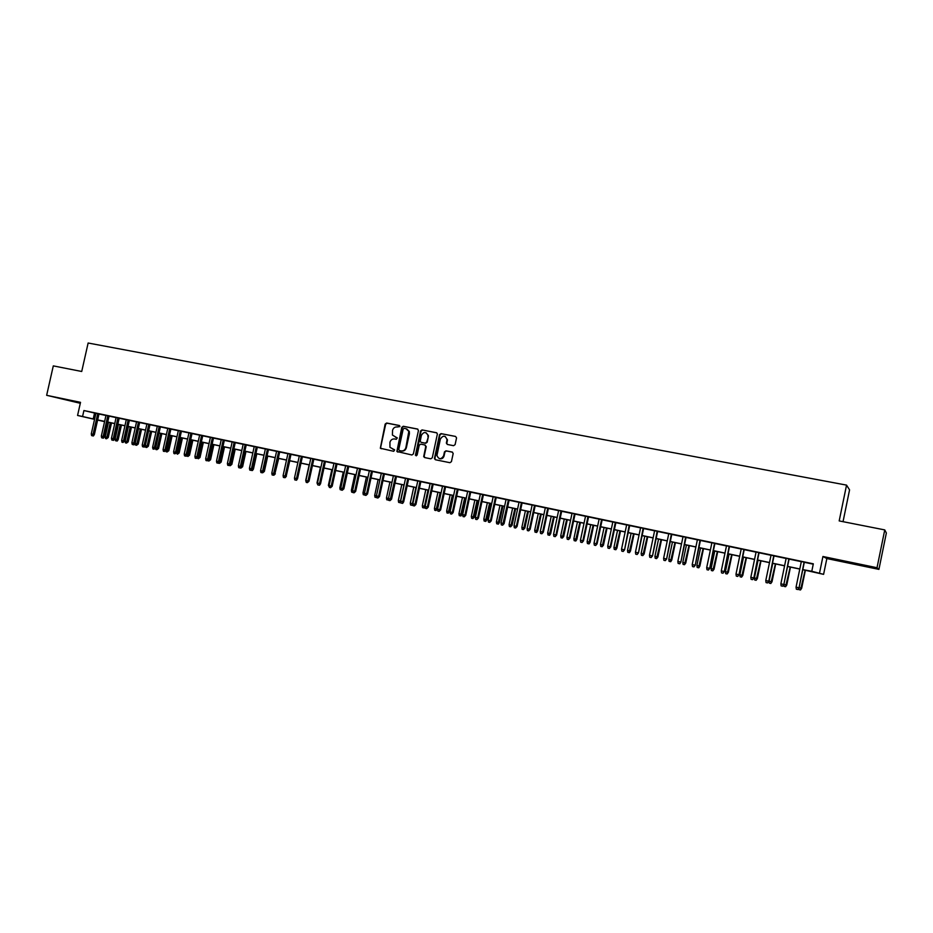 <?xml version="1.0" encoding="UTF-8"?>
<svg xmlns="http://www.w3.org/2000/svg" width="933" height="933" viewBox="0 0 933 933"><rect width="100%" height="100%" fill="white"/><g stroke="black" fill="none" stroke-linecap="round" stroke-linejoin="round"><path stroke-width="1.4" d="M399.942 426.556L399.301 425.483L386.635 423.022L385.166 424.072L380.326 448.248L393.703 451.304L394.647 449.916L389.959 447.315L389.947 442.324C390.717 439.875 392.292 438.755 394.659 438.965L396.303 439.291L397.283 437.974L392.42 435.058L392.548 430.346C393.318 427.897 394.892 426.766 397.26 426.976L399.942 426.556M857.1 563.964L869.159 566.658L857.1 563.964M80.401 402.823L63.677 399.277L80.366 403.009M453.578 445.694L455.106 444.621L456.552 437.915L455.572 436.446L441.029 433.612L439.525 434.673L434.416 458.616L435.384 459.747L449.916 462.698L451.432 461.637L453.181 453.52L452.213 452.062L445.974 450.814L444.458 451.875L443.607 455.84C441.052 459.701 438.837 459.584 436.947 455.514L440.376 439.023C443.163 435.07 445.379 435.314 447.024 439.746L446.359 443.128L447.339 444.458L453.578 445.694M884.752 529.909L886.35 533.011L878.921 569.387L877.02 567.731L884.752 529.909L839.187 520.917L846.546 485.113L88.134 343.017L81.719 371.486L53.298 365.888L46.65 395.312L80.518 402.345L77.567 415.453L82.57 416.515L83.912 410.543L813.319 563.824L811.792 571.276L823.594 574.355L802.777 569.713M877.02 567.731L822.929 556.5L819.547 572.92M418.439 430.568L417.506 429.028L403.289 426.264L401.808 427.314L396.875 451.479L411.885 454.989L413.377 453.928L418.439 430.568M422.054 429.915L436.434 432.714L437.402 433.915L432.294 457.765L430.789 458.826L424.632 457.567L423.687 456.61L425.751 446.51L424.818 444.959L420.736 444.155L419.244 445.216L417.109 455.094L415.43 455.246L420.561 430.976L422.054 429.915L436.831 432.865M46.65 395.312L80.296 403.289M99.003 413.902L95.924 413.261M109.068 416.025L105.989 415.372M119.191 418.147L116.112 417.506M129.395 420.293L126.317 419.652M139.658 422.451L136.58 421.809M149.991 424.62L146.913 423.979M157.327 426.113L152.615 447.245L155.694 447.91L160.406 426.766L162.832 427.326L157.315 426.159M170.879 429.017L167.788 428.364M181.422 431.233L178.343 430.579M192.046 433.46L188.956 432.819M202.741 435.711L199.65 435.058M213.505 437.974L210.415 437.332M224.352 440.259L221.261 439.606M235.268 442.545L232.177 441.904M246.254 444.854L243.175 444.213M257.321 447.187L254.243 446.534M268.471 449.531L265.392 448.878M276.623 451.187L271.795 473.159L274.885 473.824L279.713 451.84L282.267 452.435L276.611 451.245M291.003 454.266L287.924 453.613M302.397 456.657L299.306 456.015M313.861 459.071L308.17 457.823L310.782 458.418L305.919 480.577L307.995 481.031L312.858 458.803M325.407 461.497L322.328 460.855M337.046 463.946L333.956 463.293M345.688 465.707L340.79 488.157L343.869 488.822L348.767 466.36L351.414 466.966L345.676 465.754M360.558 468.891L357.479 468.238M372.442 471.387L369.363 470.733M384.419 473.906L381.34 473.253M393.411 475.737L388.466 498.525L391.545 499.19L396.49 476.39L399.196 477.008L393.399 475.795M408.631 478.991L405.552 478.349M420.865 481.568L417.797 480.915M433.192 484.157L430.125 483.504M445.612 486.769L439.781 485.487L442.545 486.116L437.565 509.196L439.816 509.686L444.796 486.536M458.126 489.393L455.059 488.752M470.733 492.053L467.666 491.399M483.434 494.712L480.367 494.07M496.239 497.406L493.172 496.764M506.071 499.423L501.033 522.993L503.365 523.506L504.088 523.658L509.138 500.065L511.984 500.718L506.059 499.47M522.118 502.852L519.051 502.199M535.204 505.604L529.268 504.298L532.148 504.951L527.098 528.661L529.454 529.174L534.527 505.394M548.394 508.368L545.339 507.727M561.689 511.167L558.634 510.526M575.078 513.978L572.034 513.337M588.583 516.824L585.527 516.182M602.182 519.681L599.138 519.04M615.885 522.562L612.841 521.92M629.705 525.466L626.661 524.824M643.63 528.393L640.586 527.751M657.66 531.344L654.628 530.702M671.807 534.317L668.774 533.676M686.058 537.315L683.038 536.673M700.438 540.335L697.406 539.694M714.923 543.379L711.902 542.738M729.524 546.446L726.504 545.817M744.242 549.537L741.234 548.907M759.077 552.663L756.08 552.033M774.04 555.8L771.043 555.17M789.12 558.972L786.122 558.342M83.912 410.543L95.901 413.354M98.98 414.007L105.965 415.477M109.044 416.118L116.089 417.599M119.179 418.252L126.293 419.745M129.372 420.398L136.556 421.903M139.635 422.556L146.889 424.072M149.968 424.725L157.292 426.264M160.383 426.906L167.765 428.469M170.856 429.11L178.32 430.684M181.399 431.326L188.933 432.912M192.023 433.565L199.627 435.163M202.718 435.816L210.392 437.425M213.482 438.078L221.238 439.711M224.328 440.353L232.154 441.997M235.244 442.65L243.151 444.318M246.23 444.959L254.219 446.639M257.298 447.292L265.369 448.983M268.447 449.636L276.588 451.35M279.678 451.992L287.9 453.718M290.979 454.371L299.283 456.12M302.374 456.762L310.759 458.523M313.838 459.176L322.305 460.96M325.384 461.602L333.932 463.398M337.023 464.051L345.653 465.859M348.732 466.512L357.456 468.343M360.535 468.996L369.34 470.85M372.419 471.492L381.317 473.358M384.396 474.011L393.376 475.9M396.455 476.541L405.528 478.454M408.607 479.096L417.774 481.02M420.841 481.673L430.101 483.621M433.169 484.262L442.522 486.233M445.589 486.874L455.036 488.857M458.103 489.51L467.643 491.516M470.71 492.158L480.343 494.187M483.411 494.828L493.149 496.869M496.204 497.522L506.036 499.587M509.103 500.228L519.028 502.316M522.095 502.957L532.125 505.068M535.18 505.709L545.315 507.844M548.371 508.485L558.61 510.631M561.666 511.284L572.011 513.453M575.055 514.095L585.504 516.287M588.56 516.929L599.114 519.156M602.158 519.786L612.818 522.037M615.862 522.678L626.638 524.941M629.682 525.582L640.563 527.868M643.607 528.51L654.604 530.819M657.637 531.46L668.751 533.793M671.783 534.434L683.014 536.79M686.035 537.431L697.383 539.81M700.403 540.452L711.879 542.854M714.9 543.496L726.48 545.933M729.501 546.563L741.21 549.024M744.219 549.654L756.057 552.149M759.054 552.779L771.02 555.298M774.017 555.928L786.099 558.47M789.096 559.1L801.319 561.666M804.304 562.296L813.249 564.173M804.328 562.167L801.342 561.538M843.035 521.675L849.566 489.872L846.546 485.113M822.929 556.5L826.848 558.552L878.921 569.387M826.848 558.552L823.594 574.355M108.403 422.276L107.657 422.299L108.368 422.451M104.578 421.646L97.627 420.072M802.8 569.608L811.792 571.276M82.57 416.515L94.583 419.255M97.662 419.908L104.636 421.389M107.715 422.043L114.759 423.535M117.838 424.188L124.952 425.705M128.031 426.358L135.215 427.885M138.294 428.539L145.548 430.078M148.627 430.731L155.951 432.282M159.03 432.935L166.424 434.51M169.503 435.163L176.967 436.749M180.046 437.402L187.58 439M190.67 439.653L198.274 441.274M201.365 441.927L209.039 443.548M212.118 444.213L219.873 445.857M222.964 446.51L230.789 448.167M233.88 448.831L241.787 450.499M244.866 451.164L252.843 452.855M255.934 453.508L263.992 455.222M267.083 455.875L275.212 457.602M278.302 458.255L286.524 460.004M289.603 460.657L297.907 462.418M300.986 463.071L309.371 464.856M312.45 465.509L320.917 467.305M323.996 467.958L332.545 469.777M335.623 470.43L344.254 472.261M347.344 472.914L356.056 474.769M359.135 475.422L367.94 477.288M371.019 477.941L379.918 479.83M382.996 480.483L391.977 482.384M395.044 483.037L404.117 484.962M407.196 485.615L416.351 487.562M419.43 488.216L428.679 490.187M431.757 490.84L441.099 492.822M444.178 493.475L453.613 495.47M456.68 496.123L466.22 498.152M469.287 498.805L478.921 500.846M481.988 501.499L491.714 503.563M494.782 504.217L504.601 506.304M507.669 506.946L517.593 509.056M520.649 509.71L530.679 511.832M533.734 512.485L543.869 514.631M546.925 515.284L557.164 517.453M560.22 518.107L570.553 520.299M573.608 520.952L584.046 523.168M587.102 523.81L597.645 526.049M600.7 526.702L611.36 528.964M614.404 529.606L625.168 531.892M628.212 532.545L639.093 534.854M642.137 535.495L653.135 537.828M656.167 538.469L667.27 540.837M670.302 541.478L681.533 543.857M684.554 544.499L695.901 546.913M698.922 547.554L710.386 549.992M713.407 550.622L724.988 553.082M728.008 553.724L739.717 556.208M742.726 556.849L754.552 559.357M757.561 559.998L769.515 562.541M772.512 563.17L784.595 565.736M787.592 566.378L799.803 568.967M94.56 419.36L77.567 415.453M104.624 421.471L98.105 420.095L104.589 421.588M799.791 569.072L787.569 566.483M784.583 565.841L772.489 563.275M769.492 562.646L757.538 560.103M754.529 559.462L742.703 556.954M739.694 556.313L727.985 553.829M724.976 553.187L713.383 550.727M710.363 550.085L698.899 547.659M695.878 547.018L684.542 544.604M681.51 543.962L670.279 541.572M667.258 540.93L656.144 538.574M653.112 537.933L642.114 535.6M639.07 534.947L628.189 532.638M625.157 531.997L614.38 529.711M611.337 529.058L600.677 526.795M597.633 526.154L587.079 523.914M584.023 523.261L573.585 521.046M570.529 520.392L560.197 518.2M557.141 517.558L546.901 515.378M543.846 514.736L533.723 512.579M530.655 511.937L520.637 509.803M517.57 509.15L507.645 507.051M504.578 506.397L494.758 504.31M491.691 503.657L481.964 501.592M478.897 500.939L469.264 498.898M466.197 498.245L456.657 496.216M453.59 495.563L444.155 493.569M441.076 492.916L431.734 490.933M428.667 490.28L419.407 488.309M416.34 487.656L407.173 485.708M404.094 485.055L395.032 483.131M391.953 482.478L382.973 480.577M379.894 479.924L370.996 478.034M367.917 477.381L359.123 475.515M356.033 474.85L347.321 473.008M344.242 472.355L335.612 470.524M332.521 469.859L323.984 468.051M320.894 467.398L312.427 465.602M309.348 464.937L300.962 463.165M297.884 462.511L289.58 460.75M286.501 460.097L278.279 458.348M275.2 457.695L267.06 455.969M263.969 455.304L255.91 453.601M252.831 452.948L244.843 451.245M241.764 450.592L233.856 448.913M230.778 448.26L222.94 446.592M219.861 445.939L212.106 444.295M209.015 443.641L201.341 442.009M198.251 441.356L190.647 439.735M187.568 439.081L180.034 437.484M176.955 436.831L169.491 435.245M166.401 434.591L159.018 433.029M155.928 432.364L148.615 430.813L145.338 445.589L147.169 445.986L150.47 431.209M145.536 430.16L138.282 428.62M135.203 427.967L128.019 426.439M124.94 425.786L117.826 424.282M114.747 423.629L107.692 422.124M94.548 413.074L93.218 418.964M396.991 437.612L395.557 437.32M394.356 449.589L392.945 449.309M399.616 425.623L387.137 423.197L385.667 424.247L380.652 447.362L381.247 448.773M417.891 429.18L403.779 426.439L402.298 427.489L397.26 450.721L397.866 452.143M404.211 428.329L403.184 429.063L398.753 449.484L399.394 450.557L401.132 450.919C403.522 451.14 405.097 450.009 405.878 447.548L408.829 431.349L405.96 428.667L404.211 428.329M406.706 428.9L409.319 431.512L409.4 433.728L406.368 447.7C405.587 450.161 404.012 451.28 401.633 451.071L399.884 450.709M425.086 445.053L426.229 446.662L424.165 456.167L424.795 457.602M422.532 430.09L421.04 431.151L416.246 455.852M427.885 436.644L427.944 435.373C425.914 431.617 423.734 431.617 421.378 435.373L420.2 441.379L421.133 442.335L425.203 443.14L426.708 442.079L428.352 436.807L428.41 435.548L426.054 432.737M428.352 436.807L427.186 442.242L425.681 443.303L421.611 442.499M445.111 436.399L447.49 439.909L446.814 443.292L447.432 444.481M439.478 458.663C441.729 459.223 443.257 458.336 444.061 455.992L443.607 455.84M452.563 452.19L446.429 450.966L444.913 452.027L444.061 455.992M455.572 436.446L441.484 433.775L439.979 434.848L434.906 458.336L435.536 459.782M108.24 437.519L106.549 438.755L105.557 438.533L105.231 436.877L108.24 437.519L111.517 422.941M106.549 438.755L110.281 422.672M105.231 436.877L108.496 422.299M97.743 413.587L93.09 434.311L94.361 434.58L93.335 435.979L92.624 435.828L93.09 434.311L91.282 433.915L95.936 413.214M94.361 434.58L99.015 413.855M92.624 435.828L91.621 435.606L91.282 433.915M118.176 439.676L117.161 441.064L115.482 440.703L115.156 439.035L118.176 439.676L121.453 425.051M116.485 440.912L120.229 424.783M115.156 439.035L118.433 424.41M128.171 441.845L126.48 443.093L125.477 442.872L125.15 441.204L128.171 441.845L131.448 427.174M126.48 443.093L130.247 426.917M125.15 441.204L128.439 426.533M138.224 444.038L136.545 445.286L135.542 445.064L135.215 443.385L138.224 444.038L141.513 429.308M136.545 445.286L140.323 429.052M135.215 443.385L138.504 428.667M148.347 446.242L146.679 447.502L147.169 445.986L148.347 446.242L151.647 431.454M146.679 447.502L145.665 447.28L145.338 445.589M107.82 415.71L103.155 436.492L104.414 436.761L103.388 438.172L102.677 438.02L103.155 436.492L101.335 436.096L106 415.325M104.414 436.761L109.079 415.978M102.677 438.02L101.674 437.799L101.335 436.096M117.955 417.844L113.278 438.697L114.537 438.965L113.499 440.376L112.811 440.224L113.278 438.697L111.459 438.3L116.124 417.459M114.537 438.965L119.202 418.101M112.811 440.224L111.785 440.003L111.459 438.3M128.159 419.99L123.483 440.912L124.719 441.181L122.993 442.452L123.483 440.912L121.64 440.516L126.317 419.593M124.719 441.181L129.407 420.247M122.993 442.452L121.978 442.23L121.64 440.516M138.446 422.148L133.746 443.152L134.97 443.408L133.944 444.831L133.256 444.679L133.746 443.152L131.891 442.743L136.591 421.763M134.97 443.408L139.67 422.404M133.256 444.679L132.229 444.458L131.891 442.743M155.706 447.84L158.552 448.458L161.852 433.623M158.552 448.458L156.884 449.718L160.674 433.379M156.884 449.718L155.858 449.496L155.578 448.073M148.79 424.317L144.09 445.391L145.303 445.647L144.265 447.082L143.589 446.942L144.09 445.391L142.224 444.994L146.924 423.932M145.303 445.647L150.003 424.573M143.589 446.942L142.551 446.709L142.224 444.994M166.179 450.114L168.815 450.686L172.127 435.804M168.815 450.686L167.147 451.957L170.961 435.559M167.147 451.957L166.121 451.735L165.887 450.557M155.694 447.91L153.992 449.205L159.205 426.509M153.992 449.205L152.942 448.971L152.615 447.245M176.71 452.412L179.136 452.937L182.46 437.997M179.136 452.937L177.48 454.208L181.305 437.752M177.48 454.208L176.279 453.065M169.701 428.714L164.966 449.939L166.156 450.184L164.465 451.49L164.966 449.939L163.077 449.519L167.8 428.317M166.156 450.184L170.891 428.97M164.465 451.49L163.415 451.257L163.077 449.519M187.323 454.721L189.539 455.187L192.863 440.213M189.539 455.187L187.895 456.482L191.732 439.968M187.895 456.482L186.728 455.596M180.256 430.941L175.521 452.225L176.699 452.482L175.007 453.788L175.521 452.225L173.62 451.817L178.355 430.533M176.699 452.482L181.434 431.186M175.007 453.788L173.946 453.555L173.62 451.817M198.006 457.042L200.012 457.473L203.347 442.44M200.012 457.473L198.367 458.756L202.216 442.195M198.367 458.756L197.248 458.15M190.892 433.169L186.145 454.534L187.311 454.779L186.273 456.237L185.62 456.097L186.145 454.534L184.221 454.126L188.967 432.772M187.311 454.779L192.058 433.413M185.62 456.097L184.559 455.864L184.221 454.126M208.759 459.374L210.555 459.759L213.89 444.679M210.555 459.759L208.91 461.054L212.782 444.435M208.91 461.054L207.837 460.715M201.598 435.419L196.84 456.867L197.994 457.112L196.315 458.43L196.84 456.867L194.904 456.447L199.662 435.011M197.994 457.112L202.753 435.664M196.315 458.43L195.242 458.196L194.904 456.447M219.593 461.73L221.168 462.068L224.515 446.93M221.168 462.068L219.535 463.374L223.419 446.697M219.535 463.374L218.602 463.165M212.374 437.682L207.604 459.199L208.747 459.444L207.068 460.774L207.604 459.199L205.668 458.779L210.426 437.274M208.747 459.444L213.517 437.927M207.068 460.774L205.995 460.54L205.668 458.779M230.498 464.098L231.851 464.389L235.209 449.205M231.851 464.389L230.229 465.707L234.125 448.971M230.229 465.707L229.506 465.544M223.232 439.968L218.45 461.567L219.582 461.8L218.532 463.269L217.914 463.13L218.45 461.567L216.491 461.135L221.273 439.56M219.582 461.8L224.352 440.201M217.914 463.13L216.829 462.896L216.491 461.135M241.484 466.488L242.615 466.733L245.974 451.49M242.615 466.733L240.994 468.051L244.901 451.257M234.16 442.265L229.378 463.934L230.486 464.168L228.818 465.509L229.378 463.934L227.395 463.503L232.189 441.857M230.486 464.168L235.279 442.499M228.818 465.509L227.734 465.275L227.395 463.503M252.54 468.891L253.438 469.077L256.808 453.788M253.438 469.077L252.423 470.535L251.548 470.349M252.155 469.486L251.828 470.407M245.169 444.575L240.364 466.325L241.472 466.558L240.422 468.039L239.816 467.911L240.364 466.325L238.382 465.894L243.186 444.166M241.472 466.558L246.265 444.808M239.816 467.911L238.708 467.666L238.382 465.894M263.677 471.317L264.354 471.457L267.724 456.109M264.354 471.457L262.686 472.774M256.248 446.907L251.444 468.739L252.528 468.961L251.478 470.442L250.884 470.314L251.444 468.739L249.438 468.296L254.254 446.487M252.528 468.961L257.333 447.14M250.884 470.314L249.764 470.08L249.438 468.296M274.897 473.754L278.71 458.441M275.328 473.836L273.905 475.224M267.421 449.251L262.593 471.153L263.666 471.387L262.021 472.751L262.593 471.153L260.575 470.722L265.404 448.831M263.666 471.387L268.482 449.484M262.021 472.751L260.902 472.506L260.575 470.722M286.186 476.203L289.778 460.785M286.384 476.238L285.195 477.673M274.885 473.824L273.252 475.189L278.652 451.619M273.252 475.189L272.121 474.944L271.795 473.159M289.976 453.998L285.136 476.063L286.174 476.273L284.553 477.661L285.136 476.063L283.096 475.62L287.935 453.566M286.174 476.273L291.014 454.219M284.553 477.661L283.41 477.404L283.096 475.62M306.222 482.268L305.721 480.448L309.126 464.891M301.382 456.4L296.519 478.536L297.545 478.746L296.507 480.262L296.519 478.536L294.466 478.093L299.318 455.957M297.545 478.746L302.409 456.61M295.936 480.133L294.793 479.889L294.466 478.093M317.768 484.775L317.01 482.909L320.427 467.293M309.01 481.241L307.4 482.641L307.995 481.031L309.01 481.241L313.873 459.024M307.4 482.641L306.246 482.384L305.919 480.577M329.384 487.306L328.381 485.382L331.81 469.707M328.381 485.382L329.104 485.533M324.427 461.24L319.553 483.539L320.544 483.749L319.494 485.265L319.553 483.539L317.465 483.084L322.34 460.797M320.544 483.749L325.419 461.45M318.946 485.148L317.78 484.903L317.465 483.084M341.093 489.86L340.148 489.65L339.834 487.866L343.262 472.145M339.834 487.866L340.813 488.076M336.078 463.689L331.192 486.07L332.171 486.28L330.574 487.691L331.192 486.07L329.081 485.615L333.967 463.246M332.171 486.28L337.058 463.888M330.574 487.691L329.407 487.434L329.081 485.615M352.884 492.426L351.683 492.169L351.368 490.373L354.808 474.594M351.368 490.373L352.604 490.641M343.869 488.822L342.283 490.245L347.811 466.15M342.283 490.245L341.116 489.988L340.79 488.157M364.756 495.015L363.287 494.7L362.984 492.904L366.424 477.066M362.984 492.904L364.476 493.23M359.625 468.634L354.715 491.19L355.66 491.388L354.085 492.811L354.715 491.19L352.581 490.723L357.491 468.191M355.66 491.388L360.57 468.832M354.085 492.811L352.896 492.554L352.581 490.723M376.699 497.546L374.984 497.242L374.681 495.446L378.133 479.55M374.681 495.446L376.442 495.831M376.535 496.566L376.162 497.499M388.688 499.808L386.763 499.808L386.46 498L389.924 482.046M386.46 498L388.49 498.444M388.501 498.689L387.953 500.076M400.77 502.082L400.304 502.759L398.636 502.397L398.321 500.578L400.467 501.044L403.942 485.032M399.825 502.654L400.63 501.079M398.321 500.578L401.796 484.565M371.521 471.142L366.611 493.767L367.532 493.965L365.969 495.4L366.611 493.767L364.453 493.3L369.375 470.687M367.532 493.965L372.454 471.34M365.969 495.4L364.78 495.143L364.453 493.3M383.521 473.661L378.588 496.379L379.498 496.566L377.935 498.012L378.588 496.379L376.419 495.901L381.352 473.206M379.498 496.566L384.431 473.847M377.935 498.012L376.734 497.744L376.419 495.901M408.981 432.061L409.272 431.384M391.545 499.19L389.994 500.636L395.592 476.203M389.994 500.636L388.793 500.38L388.466 498.525M412.934 504.356L412.258 505.359L410.578 504.998L410.275 503.179L412.433 503.645L415.92 487.574M411.78 505.266L412.853 503.738M410.275 503.179L413.751 487.108M407.756 478.757L402.811 501.639L403.686 501.826L402.636 503.388L402.811 501.639L400.607 501.161L405.563 478.291M403.686 501.826L408.642 478.944M402.146 503.284L400.922 503.015L400.607 501.161M425.18 506.654L424.293 507.984L422.626 507.622L422.311 505.803L424.492 506.269L427.979 490.128M423.827 507.89L424.492 506.269L425.18 506.409M422.311 505.803L425.798 489.673M420.013 481.335L415.045 504.298L415.92 504.485L414.38 505.954L415.045 504.298L412.841 503.82L417.797 480.868M415.92 504.485L420.876 481.51M414.38 505.954L413.156 505.686L412.841 503.82M437.449 509.08L435.968 510.538L434.743 510.269L434.44 508.438L437.449 509.08L440.936 492.881M435.968 510.538L440.119 492.706M434.44 508.438L437.927 492.239M432.364 483.924L427.384 506.981L428.235 507.155L426.708 508.637L427.384 506.981L425.156 506.502L430.136 483.457M428.235 507.155L433.204 484.099M426.708 508.637L425.471 508.368L425.156 506.502M449.659 511.739L448.178 513.197L446.954 512.928L446.65 511.086L449.659 511.739L453.158 495.481M448.178 513.197L452.365 495.306M446.65 511.086L450.149 494.84M440.644 509.861L439.128 511.342L439.816 509.686L440.644 509.861L445.624 486.711M439.128 511.342L437.88 511.074L437.565 509.196M461.963 514.41L460.925 515.972L459.258 515.611L458.954 513.768L461.963 514.41L465.474 498.094M460.494 515.879L464.692 497.93M458.954 513.768L462.465 497.452M457.333 489.172L452.33 512.404L453.146 512.579L451.642 514.071L452.33 512.404L450.068 511.914L455.071 488.694M453.146 512.579L458.138 489.347M451.642 514.071L450.382 513.803L450.068 511.914M474.349 517.104L472.891 518.585L471.655 518.305L471.352 516.462L474.349 517.104L477.871 500.718M472.891 518.585L477.113 500.566M471.352 516.462L474.862 500.088M469.952 491.831L464.949 515.156L465.742 515.319L464.237 516.824L464.949 515.156L462.663 514.654L467.678 491.353M465.742 515.319L470.745 491.994M464.237 516.824L462.978 516.544L462.663 514.654M486.839 519.821L485.801 521.384L484.134 521.034L483.83 519.168L486.839 519.821L490.361 503.377M485.393 521.302L489.615 503.214M483.83 519.168L487.353 502.735M482.676 494.502L477.649 517.908L478.431 518.072L476.938 519.588L477.649 517.908L475.364 517.418L480.378 494.024M478.431 518.072L483.446 494.665M476.938 519.588L475.667 519.308L475.364 517.418M499.412 522.55L498.374 524.124L496.706 523.775L496.414 521.909L499.412 522.55L502.945 506.048M497.977 524.043L502.222 505.896M496.414 521.909L499.948 505.406M495.493 497.196L490.455 520.696L491.213 520.847L489.732 522.375L490.455 520.696L488.146 520.194L493.184 496.706M491.213 520.847L496.239 497.359M489.732 522.375L488.449 522.095L488.146 520.194M512.077 525.302L510.654 526.807L509.383 526.527L509.08 524.661L512.077 525.302L515.622 508.742M510.654 526.807L514.911 508.59M509.08 524.661L512.625 508.1M504.088 523.658L502.63 525.186L508.403 499.913M502.63 525.186L501.336 524.906L501.033 522.993M524.847 528.078L523.425 529.594L522.142 529.314L521.85 527.437L524.847 528.078L528.393 511.447M523.425 529.594L527.705 511.307M521.85 527.437L525.396 510.817M521.419 502.642L516.357 526.329L517.069 526.48L515.622 528.02L516.357 526.329L514.013 525.815L519.063 502.152M517.069 526.48L522.13 502.794M515.622 528.02L514.316 527.728L514.013 525.815M537.7 530.877L536.662 532.475L535.006 532.113L534.714 530.224L537.7 530.877L541.257 514.176M536.3 532.393L540.592 514.036M534.714 530.224L538.259 513.547M530.154 529.314L528.708 530.865L529.454 529.174L530.154 529.314L535.215 505.546M528.708 530.865L527.39 530.585L527.098 528.661M550.657 533.688L549.619 535.297L547.963 534.936L547.671 533.046L550.657 533.688L554.214 516.929M549.257 535.215L553.572 516.8M547.671 533.046L551.228 516.299M547.741 508.182L542.656 532.043L543.333 532.183L541.898 533.746L542.656 532.043L540.277 531.53L545.35 507.68M543.333 532.183L548.406 508.322M541.898 533.746L540.569 533.454L540.277 531.53M563.707 536.522L562.319 538.073L561.013 537.781L560.721 535.88L563.707 536.522L567.276 519.704M562.319 538.073L566.658 519.576M560.721 535.88L564.29 519.075M561.048 510.969L555.963 534.936L556.604 535.076L555.193 536.638L555.963 534.936L553.561 534.411L558.645 510.468M556.604 535.076L561.701 511.109M555.193 536.638L553.852 536.347L553.561 534.411M576.862 539.379L575.824 541L574.168 540.65L573.877 538.738L576.862 539.379L580.443 522.503M575.486 540.93L579.836 522.375M573.877 538.738L577.457 521.862M574.46 513.791L569.363 537.851L569.993 537.979L568.582 539.554L569.363 537.851L566.937 537.326L572.046 513.29M569.993 537.979L575.09 513.931M568.582 539.554L567.241 539.262L566.937 537.326M590.111 542.26L589.073 543.892L587.417 543.531L587.125 541.63L590.111 542.26L593.691 525.314M588.746 543.822L593.108 525.197M587.125 541.63L590.717 524.684M587.977 516.637L582.868 540.79L583.475 540.907L582.075 542.505L582.868 540.79L580.431 540.254L585.539 516.124M583.475 540.907L588.595 516.765M582.075 542.505L580.723 542.201L580.431 540.254M603.464 545.164L602.112 546.738L600.77 546.446L600.479 544.522L603.464 545.164L607.056 528.148M602.112 546.738L606.497 528.031M600.479 544.522L604.071 527.518M601.61 519.494L596.479 543.741L597.073 543.869L595.686 545.467L596.479 543.741L594.018 543.216L599.149 518.981M597.073 543.869L602.193 519.623M595.686 545.467L594.321 545.164L594.018 543.216M616.911 548.091L615.885 549.735L614.229 549.374L613.937 547.449L616.911 548.091L620.515 531.005M615.582 549.665L619.979 530.9M613.937 547.449L617.541 530.376M615.337 522.387L610.194 546.726L610.765 546.843L609.389 548.452L610.194 546.726L607.721 546.19L612.853 521.862M610.765 546.843L615.897 522.503M609.389 548.452L608.013 548.149L607.721 546.19M630.475 551.041L629.437 552.686L627.781 552.336L627.501 550.4L630.475 551.041L634.078 533.886M629.145 552.628L633.565 533.781M627.501 550.4L631.105 533.256M629.169 525.291L624.562 549.84L623.209 551.461L624.025 549.735L621.53 549.187L626.673 524.766M624.562 549.84L629.717 525.407M623.209 551.461L621.821 551.158L621.53 549.187M644.132 554.004L642.814 555.601L641.449 555.31L641.169 553.374L644.132 554.004L647.747 536.79M642.814 555.601L647.257 536.685M641.169 553.374L644.785 536.16M643.117 528.23L638.475 552.872L637.134 554.494L637.962 552.768L635.443 552.219L640.598 527.693M638.475 552.872L643.642 528.335M637.134 554.494L635.735 554.19L635.443 552.219M657.905 557.001L656.599 558.61L655.211 558.307L654.931 556.36L657.905 557.001L661.532 539.717M656.599 558.61L661.054 539.612M654.931 556.36L658.558 539.087M657.182 531.18L652.505 555.916L651.164 557.561L652.004 555.811L649.473 555.263L654.639 530.644M652.505 555.916L657.672 531.285M651.164 557.561L649.753 557.246L649.473 555.263M671.772 560.022L670.734 561.689L669.089 561.328L668.809 559.38L671.772 560.022L675.41 542.668M670.489 561.631L674.956 542.574M668.809 559.38L672.448 542.038M671.34 534.154L666.629 558.984L665.311 560.64L666.162 558.89L663.608 558.342L668.786 533.618M666.629 558.984L671.818 534.259M665.311 560.64L663.888 560.325L663.608 558.342M685.755 563.054L684.484 564.687L683.073 564.383L682.793 562.424L685.755 563.054L689.405 545.642M684.484 564.687L688.974 545.548M682.793 562.424L686.443 545.012M685.627 537.163L680.88 562.086L679.819 563.8L680.425 561.993L677.848 561.433L683.049 536.615M680.88 562.086L686.07 537.256M679.574 563.742L678.139 563.439L677.848 561.433M699.855 566.121L698.817 567.8L697.173 567.451L696.893 565.48L699.855 566.121L703.505 548.627M698.584 567.754L703.097 548.546M696.893 565.48L700.543 547.998M700.018 540.184L695.237 565.211L693.942 566.879L694.817 565.118L692.216 564.558L697.418 539.636M695.237 565.211L700.45 540.277M693.942 566.879L692.496 566.564L692.216 564.558M714.048 569.212L712.8 570.856L711.378 570.541L711.098 568.57L714.048 569.212L717.71 551.648M712.8 570.856L717.325 551.566M711.098 568.57L714.76 551.018M714.538 543.239L709.71 568.349L708.427 570.04L709.313 568.279L706.689 567.707L711.914 542.679M709.71 568.349L714.935 543.321M708.427 570.04L706.981 569.725L706.689 567.707M728.37 572.314L727.134 573.982L725.687 573.667L725.419 571.684L728.37 572.314L732.032 554.692M727.134 573.982L731.67 554.61M725.419 571.684L729.081 554.062M729.163 546.306L724.3 571.521L723.028 573.224L723.926 571.451L721.291 570.879L726.515 545.758M724.3 571.521L729.536 546.388M723.028 573.224L721.571 572.897L721.291 570.879M742.796 575.451L741.572 577.13L740.126 576.804L739.846 574.821L742.796 575.451L746.47 557.747M741.572 577.13L746.132 557.677M739.846 574.821L743.519 557.129M743.904 549.409L739.006 574.728L737.758 576.431L738.668 574.658L735.997 574.075L741.245 548.849M739.006 574.728L744.254 549.479M737.758 576.431L736.277 576.104L735.997 574.075M757.339 578.612L756.127 580.303L754.669 579.976L754.4 577.982L757.339 578.612L761.013 560.838M756.127 580.303L760.71 560.78M754.4 577.982L758.074 560.22M758.774 552.534L753.841 577.947L752.604 579.661L753.514 577.889L750.832 577.305L756.092 551.974M753.841 577.947L759.089 552.604M752.604 579.661L751.112 579.335L750.832 577.305M771.999 581.807L770.798 583.498L769.328 583.172L769.06 581.177L771.999 581.807L775.685 563.952M770.798 583.498L775.405 563.894M769.06 581.177L772.746 563.334M773.76 555.683L768.792 581.201L767.567 582.927L768.489 581.142L765.783 580.559L771.055 555.112M768.792 581.201L774.052 555.741M767.567 582.927L766.063 582.6L765.783 580.559M783.872 584.396L786.776 585.014L790.473 567.101M786.776 585.014L785.586 586.717L790.216 567.042M785.586 586.717L784.105 586.39L783.848 584.478L789.131 558.914M788.875 558.855L783.86 584.478L782.647 586.216L783.592 584.42L780.863 583.836L786.146 558.284M782.647 586.216L781.131 585.877L780.863 583.836M799.068 587.697L801.669 588.256L805.377 570.261M801.669 588.256L800.502 589.971L805.144 570.215M800.502 589.971L798.998 589.644L798.811 588.175M804.106 562.063L799.056 587.778L797.855 589.528L798.811 587.732L796.059 587.137L801.354 561.479M799.056 587.778L804.339 562.109M797.855 589.528L796.327 589.189L796.059 587.137"/></g></svg>
